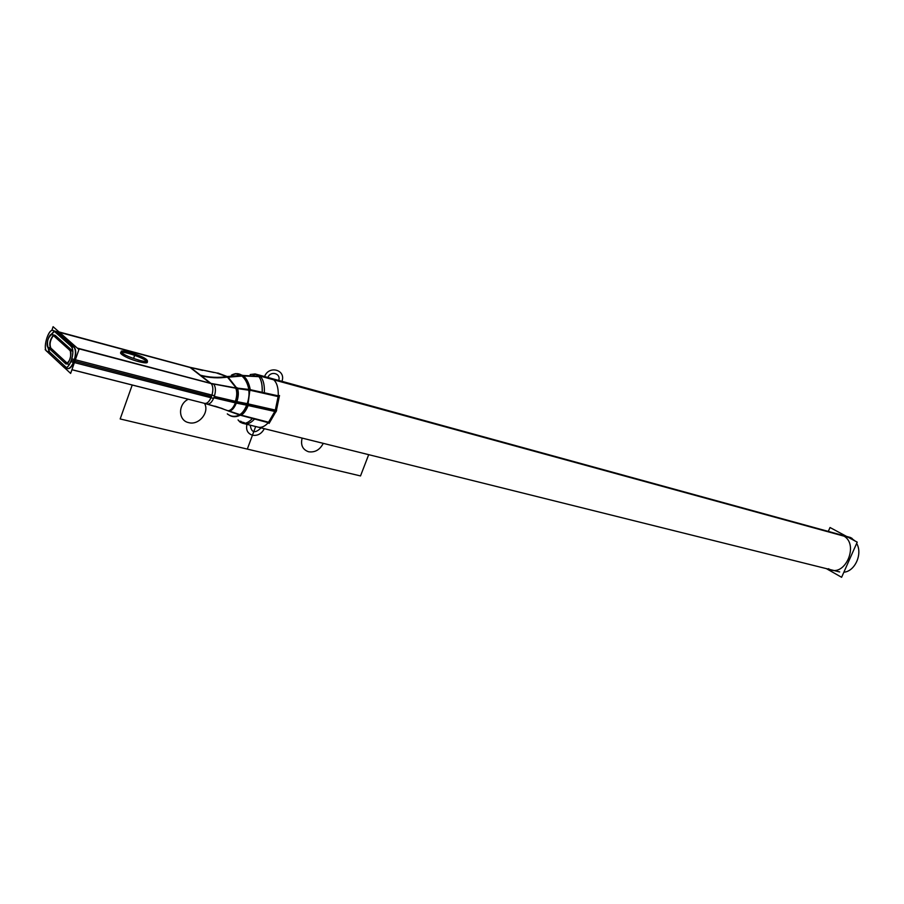 <?xml version="1.0" encoding="UTF-8"?>
<svg xmlns="http://www.w3.org/2000/svg" width="904" height="904" viewBox="0 0 904 904"><rect width="100%" height="100%" fill="white"/><g stroke="black" fill="none" stroke-linecap="round" stroke-linejoin="round"><path stroke-width="1.36" d="M238.803 415.015C242.035 413.84 244.837 410.066 247.221 403.681L276.635 410.371L269.098 423.411M258.42 427.208C261.572 427.874 264.861 426.36 268.296 422.688L240.261 415.196C235.774 417.411 231.729 417.151 228.147 414.427C231.729 417.151 235.774 417.411 240.261 415.196L268.296 422.688L275.2 410.744L247.99 404.642C245.956 409.907 243.549 413.331 240.78 414.925C243.549 413.331 245.956 409.907 247.99 404.642L275.189 410.744L278.262 395.862L249.707 389.556L237.323 388.11L249.707 389.556C248.419 383.013 245.99 378.358 242.385 375.589L228.011 376.753L242.385 375.589L236.407 373.646L242.385 375.589L258.781 376.459L242.385 375.589C245.99 378.358 248.419 383.013 249.707 389.556L278.262 395.862C278.477 387.692 276.771 382.177 273.166 379.318L271.03 378.313M251.922 418.936C248.6 422.428 245.425 423.863 242.396 423.219L239.266 421.411L244.317 422.665M262.216 391.251C262.386 382.607 260.488 377.024 256.533 374.516L850.438 537.484L854.958 540.92M843.873 572.198C854.969 571.475 862.879 553.756 856.653 543.406M262.262 391.251C262.442 383.194 260.77 377.77 257.256 374.957L259.38 375.544C262.872 378.335 264.556 383.725 264.397 391.726M254.069 419.524C250.747 422.982 247.583 424.394 244.566 423.761L242.441 423.23C245.459 423.874 248.634 422.439 251.967 418.947M243.447 423.366L239.933 421.987L242.441 423.23M279.505 395.5L276.149 411.738L246.679 405.218C249.007 398.811 249.606 393.364 248.453 388.878M258.295 427.174C261.471 427.92 264.804 426.417 268.296 422.688L240.261 415.196L268.296 422.688C264.804 426.417 261.471 427.92 258.295 427.174C261.471 427.92 264.804 426.417 268.296 422.688L275.2 410.744L247.99 404.642L249.843 390.336L247.99 404.642C245.956 409.907 243.549 413.331 240.78 414.925C243.549 413.331 245.956 409.907 247.99 404.642C245.956 409.907 243.549 413.331 240.78 414.925M235.899 388.517C237.3 392.426 236.95 397.184 234.848 402.788L248.272 405.512M236.486 388.573C237.808 392.257 237.537 396.788 235.673 402.19C237.537 396.788 237.808 392.257 236.486 388.573C237.808 392.257 237.537 396.788 235.673 402.19L246.95 404.45L235.673 402.19C233.594 407.489 231.13 410.348 228.294 410.755C231.13 410.348 233.594 407.489 235.673 402.19L214.112 397.127L235.673 402.19C237.537 396.788 237.808 392.257 236.486 388.573C237.808 392.257 237.537 396.788 235.673 402.19C233.594 407.489 231.13 410.348 228.294 410.755C231.13 410.348 233.594 407.489 235.673 402.19L214.112 397.127L235.673 402.19C233.594 407.489 231.13 410.348 228.294 410.755M226.056 376.629L242.577 375.262C246.283 377.827 248.803 382.437 250.148 389.093M235.752 388.336L250.397 390.426M227.254 376.855L236.215 388.008L227.254 376.855L216.271 372.855L227.254 376.855C218.214 378.177 209.378 377.702 200.733 375.431L190.789 367.679L216.271 372.855L190.789 367.679L59.472 332.344L190.789 367.679L200.733 375.431C209.378 377.702 218.214 378.177 227.254 376.855L236.215 388.008L210.96 383.398L200.733 375.431L210.96 383.398L236.215 388.008L210.96 383.398L190.789 367.679L216.271 372.855L227.254 376.855C218.214 378.177 209.378 377.702 200.733 375.431L190.789 367.679L59.472 332.344L190.789 367.679L200.733 375.431C209.378 377.702 218.214 378.177 227.254 376.855L236.215 388.008L227.254 376.855L216.271 372.855L190.789 367.679L216.271 372.855L227.254 376.855C218.214 378.177 209.378 377.702 200.733 375.431L210.96 383.398L200.733 375.431M237.616 373.668L243.549 375.917L227.062 377.307M241.379 415.094L227.684 410.563M239.176 414.857L228.859 411.139M227.876 410.744L217.582 406.981M235.311 401.319L248.758 403.952C246.656 409.727 244.114 413.467 241.142 415.162M214.361 396.404L236.904 401.67C234.509 408.054 231.706 411.207 228.497 411.105M222.915 408.777L203.558 403.105M71.789 358.832C69.043 366.595 66.331 369.284 63.63 366.877L64.941 367.894C67.517 367.939 69.8 364.922 71.789 358.832L214.553 395.771C212.632 401.455 210.237 404.224 207.378 404.077L204.767 403.41C207.287 403.692 209.547 401.376 211.536 396.46L74.874 361.193L211.536 396.46C209.547 401.376 207.287 403.692 204.756 403.41C207.287 403.692 209.547 401.376 211.536 396.46C213.333 390.833 213.287 386.607 211.378 383.793C213.287 386.607 213.333 390.833 211.536 396.46C209.57 401.331 207.332 403.659 204.812 403.421L221.548 408.28M67.54 368.561C69.823 368.708 71.958 366.176 73.947 360.956L71.382 360.289C69.393 365.521 67.269 368.052 64.986 367.917L67.54 368.561M64.941 367.894L65.868 367.883M71.913 369.736L206.858 403.941M64.568 367.883L46.217 350.752M66.365 367.566L49.844 352.198M214.779 406.122L217.468 406.947M54.116 331.293L52.963 330.389C48.081 328.604 42.251 349.825 47.166 351.509M53.494 330.615L53.008 330.401C48.454 328.694 42.612 348.04 46.725 351.193L49.223 351.837L47.855 347.238M51.2 334.423L54.104 331.282M56.229 331.474L53.731 330.796M59.009 331.926L192.993 368.12M53.223 330.367L71.823 346.933M77.733 348.492L213.796 384.279M56.545 331.553L74.252 347.272M77.235 348.063L209.841 383.104L77.235 348.063M129.023 353.577C137.826 356.153 143.826 358.786 147.047 361.476C143.826 358.786 137.826 356.153 129.023 353.577C112.469 348.989 122.537 357.476 138.809 361.679C122.537 357.476 112.469 348.989 129.023 353.577C137.826 356.153 143.826 358.786 147.047 361.476C143.826 358.786 137.826 356.153 129.023 353.577C112.469 348.989 122.537 357.476 138.809 361.679C145.002 363.227 147.838 363.272 147.307 361.815C147.838 363.272 145.002 363.227 138.809 361.679C122.537 357.476 112.469 348.989 129.023 353.577M217.74 372.968L228.316 376.979C218.791 378.482 209.479 377.985 200.372 375.488L189.829 367.273L214.022 372.538M227.627 376.516L237.063 388.46L210.542 383.443L199.727 375.002C208.801 377.488 218.101 377.996 227.627 376.516M237.108 387.703C238.961 391.511 238.724 396.641 236.407 403.105L213.841 397.816M70.806 361.668C73.484 353.826 73.484 348.65 70.817 346.164C73.484 348.65 73.484 353.826 70.806 361.668L213.593 398.427C215.898 392.37 216.011 387.726 213.943 384.471M71.619 346.752C73.371 349.554 73.292 354.063 71.382 360.289L73.947 360.956C75.8 354.933 75.925 350.481 74.309 347.588M73.936 347.181L71.382 346.514M64.738 367.917L70.636 373.42L78.93 349.554L53.099 326.706L51.799 330.491M45.539 348.718L45.2 349.69L46.262 350.684M49.539 351.916L48.172 347.531L49.539 351.916M51.618 334.333L54.364 331.395L51.618 334.333M74.614 347.678C76.241 350.56 76.117 355.023 74.264 361.035C72.252 366.301 70.105 368.832 67.811 368.629C70.105 368.832 72.252 366.301 74.264 361.035C72.252 366.301 70.105 368.832 67.811 368.629C70.105 368.832 72.252 366.301 74.264 361.035C76.117 355.023 76.241 350.56 74.614 347.678C76.241 350.56 76.117 355.023 74.264 361.035C76.117 355.023 76.241 350.56 74.614 347.678M53.426 335.565C50.183 339.96 49.324 344.142 50.85 348.108C49.324 344.142 50.183 339.96 53.426 335.565C50.183 339.96 49.324 344.142 50.85 348.108C49.324 344.142 50.183 339.96 53.426 335.565M51.008 348.255L67.371 363.351M68.715 364.493L69.359 364.561L68.715 364.493M72.828 351.136L55.223 335.384M48.228 347.531C45.256 346.334 48.895 333.248 51.912 334.367L52.59 334.864C49.98 330.943 44.816 345.983 48.228 347.531M53.234 335.395C49.912 339.712 49.008 343.927 50.534 348.029L48.036 347.373C46.635 341.542 47.935 337.215 51.946 334.378M52.421 334.627L54.918 335.294M826.369 568.627L841.613 577.294L857.218 542.14L830.019 527.507L828.358 531.292M843.093 535.654C860.156 543.824 844.528 578.944 828.471 568.706C844.528 578.944 860.156 543.824 843.093 535.654C860.156 543.824 844.528 578.944 828.471 568.706C844.528 578.944 860.156 543.824 843.093 535.654L273.166 379.318C276.771 382.177 278.477 387.692 278.262 395.862L249.707 389.556L237.323 388.11M255.109 373.94L257.866 375.476L852.054 538.355L255.109 373.94L250.205 374.538M238.046 419.908L240.554 422.439L244.261 423.366M238.091 419.942L239.933 421.987L242.057 422.507L240.713 421.151M253.018 374.855L256.227 374.358M257.267 374.527L259.38 375.544L255.154 373.951L250.261 374.55M235.311 373.601L241.82 375.849L258.94 376.663M258.781 376.459L242.385 375.589L228.011 376.753L242.385 375.589C245.99 378.358 248.419 383.013 249.707 389.556C248.419 383.013 245.99 378.358 242.385 375.589C238.984 373.171 235.345 373.013 231.447 375.126C235.345 373.013 238.984 373.171 242.385 375.589L258.781 376.459L242.385 375.589C238.984 373.171 235.345 373.013 231.447 375.126L236.407 373.646M258.623 376.267L241.108 375.386C244.984 378.222 247.606 383.081 248.984 389.986L279.031 396.788M269.573 422.484L239.922 414.8C235.243 417.094 231.04 416.789 227.288 413.874M51.901 334.197L70.467 350.876M65.009 362.911L65.969 363.803C69.314 364.967 72.987 350.662 69.472 350.153L69.438 350.142M69.495 364.323L66.015 363.815C70.06 361.227 71.45 356.843 70.207 350.639M66.546 363.792L65.981 363.803M70.026 350.447L72.569 351.114M65.924 363.962L47.528 346.933M128.198 351.905C141.216 355.769 147.635 358.933 147.465 361.374C145.985 361.792 142.809 361.306 137.928 359.939C142.809 361.306 145.985 361.792 147.465 361.374C147.635 358.933 141.216 355.769 128.198 351.905M140.606 360.651C127.464 356.764 120.989 353.588 121.192 351.136C122.718 350.729 125.938 351.215 130.843 352.616C125.938 351.215 122.718 350.729 121.192 351.136C120.989 353.588 127.464 356.764 140.606 360.651M275.2 410.744L268.296 422.688L275.2 410.744L278.262 395.862C278.477 387.692 276.771 382.177 273.166 379.318C276.771 382.177 278.477 387.692 278.262 395.862L249.707 389.556L278.262 395.862L275.2 410.744L247.99 404.642L275.189 410.744L278.262 395.862M268.296 422.688L240.261 415.196C235.774 417.411 231.729 417.151 228.147 414.427C231.729 417.151 235.774 417.411 240.261 415.196C235.774 417.411 231.729 417.151 228.147 414.427M257.222 374.945L851.263 537.891L257.222 374.945M249.843 390.336L247.99 404.642M249.707 389.556C248.419 383.013 245.99 378.358 242.385 375.589L228.011 376.753M246.95 404.45L214.112 397.127M255.674 426.53L247.312 449.096L360.515 475.933L368.696 454.667L360.515 475.933L368.696 454.667L360.515 475.933L247.312 449.096L360.515 475.933L247.312 449.096L255.674 426.53M323.27 443.356C319.892 449.842 314.999 452.644 308.592 451.774C302.614 449.638 300.456 445.084 302.128 438.09C300.456 445.084 302.614 449.638 308.592 451.774C302.614 449.638 300.456 445.084 302.128 438.09C300.456 445.084 302.614 449.638 308.592 451.774C314.999 452.644 319.892 449.842 323.27 443.356C319.892 449.842 314.999 452.644 308.592 451.774C314.999 452.644 319.892 449.842 323.27 443.356M147.307 361.815C147.838 363.272 145.002 363.227 138.809 361.679C145.002 363.227 147.838 363.272 147.307 361.815M210.96 383.398L236.215 388.008L210.96 383.398M211.378 383.793C213.287 386.607 213.333 390.833 211.536 396.46C213.333 390.833 213.287 386.607 211.378 383.793M74.874 361.193L211.536 396.46M281.799 381.691C286.715 369.838 268.556 364.707 264.454 376.934C268.556 364.707 286.715 369.838 281.799 381.691M246.962 424.349C245.752 429.897 247.594 433.513 252.453 435.231C257.651 435.977 261.606 433.784 264.318 428.677C261.606 433.784 257.651 435.977 252.453 435.231C247.594 433.513 245.752 429.897 246.962 424.349M267.731 377.838C270.285 370.211 281.63 373.375 278.568 380.81C281.63 373.375 270.285 370.211 267.731 377.838M261.075 427.863C254.984 433.728 251.38 432.824 250.25 425.174C251.38 432.824 254.984 433.728 261.075 427.863M132.221 384.991L120.175 418.959L247.312 449.096L120.175 418.959L247.312 449.096L120.175 418.959L132.221 384.991M204.541 403.421C209.739 412.36 198.823 425.614 188.687 422.631C178.156 420.654 177.738 404.337 188.201 399.274C177.738 404.337 178.156 420.654 188.687 422.631C178.156 420.654 177.738 404.337 188.201 399.274C177.738 404.337 178.156 420.654 188.687 422.631C198.823 425.614 209.739 412.36 204.541 403.421C209.739 412.36 198.823 425.614 188.687 422.631C198.823 425.614 209.739 412.36 204.541 403.421M133.882 357.6L134.764 355.102L133.882 357.6M242.396 423.219L839.703 571.949M71.936 369.679L203.739 403.15M192.914 368.052L202.53 370.391"/></g></svg>
